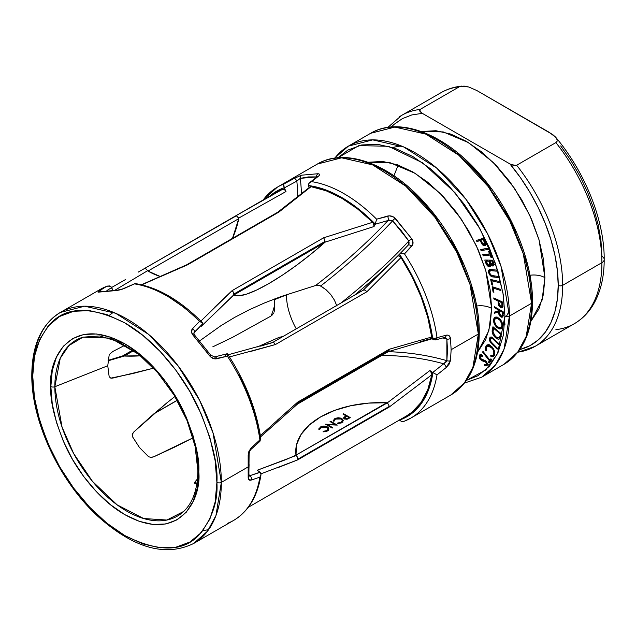 <?xml version="1.0" encoding="UTF-8"?>
<svg xmlns="http://www.w3.org/2000/svg" width="636" height="636" viewBox="0 0 636 636"><rect width="100%" height="100%" fill="white"/><g stroke="black" fill="none" stroke-linecap="round" stroke-linejoin="round"><path stroke-width="0.95" d="M266.142 496.986L406.539 415.928A129.346 74.682 -120 0 0 431.852 374.747L389.224 407.04L297.751 459.852L389.224 407.04L389.256 406.42L297.887 459.168L297.751 459.852L277.058 467.985M297.362 404.162L388.477 351.557L389.256 350.046L297.887 402.795L297.481 404.083L296.177 404.162M31.8 374.779C31.212 421.127 59.593 481.595 98.334 516.726C133.838 548.256 165.63 557.168 193.718 543.446L233.658 520.391A133.369 77.004 -120 0 0 259.893 477.127L251.347 480.021L248.803 479.687L248.175 477.405L248.509 466.705L221.336 482.39A133.369 77.004 60 0 1 193.718 543.446L207.487 531.211L215.946 515.581L221.336 482.39A3.14 1.813 180 0 1 216.9 482.39C218.132 501.589 211.987 519.31 198.48 535.56C182.492 552.135 157.935 552.135 124.807 535.56C93.548 517.935 65.269 481.492 51.134 450.495C37.627 418.647 31.49 393.835 32.722 376.059L34.487 397.826L39.726 420.801L48.241 444.095L59.689 466.824L73.649 488.106L89.565 507.123L106.84 523.15L124.807 535.56L142.774 543.891L160.049 547.819L175.973 547.183L189.926 542.015L201.381 532.507L209.888 519.04L215.127 502.114L216.9 482.39L215.127 460.623L209.888 437.655L201.381 414.354L189.926 391.633L175.973 370.351L160.049 351.326L142.774 335.307L124.807 322.889L106.84 314.558L89.565 310.638L73.649 311.274L59.689 316.442L48.241 325.942L39.726 339.409L34.487 356.335L32.722 376.059C31.49 356.868 37.627 339.139 51.134 322.889C67.13 306.314 91.687 306.314 124.807 322.889C156.074 340.514 184.353 376.965 198.48 407.954C211.987 439.81 218.132 464.622 216.9 482.39A3.14 1.813 0 0 0 221.336 482.39L213.02 432.885L199.609 400.306L177.905 365.628L148.641 334.417L115.633 313.262L84.636 306.194L60.341 312.443C41.594 324.082 32.078 344.855 31.8 374.779A3.14 1.813 0 0 0 32.722 376.059A3.14 1.813 180 0 1 31.8 374.779A3.14 1.813 180 0 1 32.722 373.499A133.369 77.004 60 0 1 60.341 312.443A133.369 77.004 60 0 1 163.118 348.17A133.369 77.004 60 0 1 221.336 482.39L248.509 466.705L248.175 455.265L248.907 451.298L251.347 447.696L259.893 439.937A133.369 77.004 -120 0 0 227.378 356.136L214.761 358.863L210.643 356.939L192.962 335.1L191.476 331.761L192.597 328.589L199.489 321.434L202.55 322.921L201.35 326.22L233.833 294.993A84.731 17.903 141.2 0 0 324.591 242.602L325.052 241.394L233.976 293.975L233.833 294.993L324.591 242.602L310.821 254.257L296.495 265.307L282.281 275.237L268.821 283.584L256.737 289.984L246.585 294.126L238.834 295.82L233.833 294.993L324.901 242.221L374.032 226.535L375.272 224.103L358.863 209.212L341.866 197.573L324.869 189.592L308.46 185.529L309.128 187.612L308.492 184.209L309.183 183.041L311.56 181.634A133.369 77.004 60 0 1 376.607 219.189L389.622 215.843L394.082 217.289L411.882 238.953L412.772 240.821L412.7 244.629L404.488 253.867A133.369 77.004 60 0 1 437.012 337.692L446.202 335.204L447.855 335.124L449.255 335.832L450.487 338.455L451.131 349.721L478.336 334.019A3.14 1.813 0 0 0 479.258 332.739A3.14 1.813 180 0 1 478.336 334.019A133.369 77.004 -120 0 0 420.118 199.799A133.369 77.004 -120 0 0 317.34 164.064L341.635 157.815L372.624 164.883L405.641 186.046L434.905 217.25L456.608 251.935L470.02 284.507L478.336 334.019L451.131 349.721L450.487 360.604L449.111 364.197L446.202 367.529L437.012 374.866A133.369 77.004 60 0 1 410.769 418.13A133.369 77.004 60 0 1 404.488 421.135A133.369 77.004 -120 0 0 410.848 418.091A133.369 77.004 -120 0 0 437.012 374.866L446.202 367.529L450.487 360.604L451.131 349.721L450.487 338.455C449.962 335.8 448.531 334.711 446.202 335.204L437.012 337.692A133.369 77.004 -120 0 0 404.488 253.867L401.753 253.621L404.488 253.867L411.691 246.259C413.424 244.216 413.487 241.783 411.882 238.953L395.274 218.299C392.881 216.145 390.265 215.413 387.443 216.097L376.607 219.189A133.369 77.004 -120 0 0 311.56 181.634L318.429 176.251L310.265 182.166M296.257 328.836A50.212 28.986 60 0 1 286.454 294.905L287.567 294.261L286.454 294.905A50.212 28.986 -120 0 0 296.257 328.836M319.336 175.305L318.429 176.251C320.043 174.868 319.924 174.026 318.064 173.715L319.113 173.986L319.336 175.305M244.884 210.548L282.71 189.21L284.427 189.576L285.993 191.516L284.34 187.89L296.829 181.117L300.295 178.35A147.496 116.324 -95.1 0 1 301.424 193.654A147.496 116.324 84.9 0 0 300.295 178.35A3.14 2.465 -105.1 0 1 301.456 175.202L318.064 173.715L301.456 175.202L294.182 178.414L301.456 175.202A3.14 2.465 74.9 0 0 300.295 178.35L308.325 176.935L316.513 176.903A147.496 116.324 -95.1 0 1 316.553 177.213M263.153 199.998A133.369 77.004 60 0 1 277.399 187.127A133.369 77.004 60 0 1 283.68 184.122L294.182 178.414L283.68 184.122A133.369 77.004 -120 0 0 277.32 187.175M100.202 289.428A133.369 77.004 60 0 1 106.562 286.383L99.327 290.906C97.602 291.996 97.539 292.361 99.137 292.004L115.744 290.525L123.575 288.744L134.458 283.887A133.369 77.004 60 0 1 199.489 321.434A133.369 77.004 -120 0 0 134.458 283.887L121.397 289.571L116.945 290.485L98.254 292.155L99.327 290.906L106.562 286.383A133.369 77.004 -120 0 0 100.281 289.38L60.341 312.443M183.605 511.487L166.894 520.041L143.641 518.523L117.119 504.849L92.466 481.357L73.712 453.643L62.026 427.034L54.839 386.736L107.762 365.756L54.839 386.736A101.514 58.607 60 0 1 82.974 337.175L99.582 335.951L118.63 341.691L138.513 354.173L157.521 372.465L174.113 395.131L186.968 420.388L195.085 446.249L197.852 470.648C197.621 489.148 192.875 502.758 183.605 511.487A101.514 58.607 60 0 1 103.573 493.369A101.514 58.607 60 0 1 54.839 386.736A3.14 1.813 180 0 1 50.848 386.521C49.862 400.799 54.791 420.73 65.635 446.305C76.988 471.204 99.701 500.476 124.807 514.635C179.551 545.076 201.747 498.624 198.774 471.928A3.14 1.813 180 0 1 197.852 470.656A3.14 1.813 0 0 0 198.774 471.928C199.76 457.65 194.831 437.727 183.979 412.144C172.626 387.252 149.921 357.981 124.807 343.822C70.063 313.381 47.875 359.825 50.848 386.521A3.14 1.813 0 0 0 54.839 386.736L60.253 358.283L68.903 345.579L82.974 337.175L110.521 338.106L142.472 356.486A101.514 58.607 60 0 1 142.472 356.486M196.643 450.336A101.514 58.607 60 0 0 196.635 450.304L198.408 469.622A3.14 1.813 180 0 0 197.852 470.656M274.736 299.548L286.454 294.905L274.736 299.548L274.736 298.888L274.601 305.407L274.736 299.548M274.203 311.727L274.601 305.407L274.203 311.727M270.96 316.076L232.386 337.43L270.96 316.076A145.119 83.785 0 0 0 274.625 304.938A145.119 83.785 180 0 1 270.96 316.076M212.79 346.835L232.386 337.43M110.918 378.118L132.892 373.523L153.626 368.149M107.762 365.756L109.161 376.687L107.762 365.756L109.161 355.063L107.762 365.756M174.002 447.426L193.002 437.854L153.713 456.823L174.002 447.426M150.191 457.387L153.713 456.823L151.185 457.435L148.617 456.743L139.491 447.553L148.617 456.743M132.399 436.574L139.491 447.553L132.399 436.574L132.375 434.046L133.767 432.011L132.209 434.595L132.399 436.574M149.945 417.256L133.767 432.011L166.632 403.081L149.945 417.256M174.94 396.482L166.632 403.081L174.94 396.482M279.204 337.319L257.485 346.906L279.204 337.319A145.119 30.671 -38.8 0 1 281.629 336.826A145.119 30.671 141.2 0 0 279.204 337.319L281.486 336.826L279.204 337.319M194.608 483.169L194.624 482.517L195.085 483.575L196.826 483.964M197.486 478.821L194.568 482.827M560.674 145.906L570.913 160.574L579.968 176.156L587.648 192.326L593.785 208.767L598.261 225.12L600.988 241.068L601.902 256.268A7.847 4.532 180 0 1 604.2 259.472A7.847 4.532 180 0 1 601.902 262.676A133.369 77.004 60 0 1 574.364 323.684A133.369 77.004 60 0 1 555.904 329.647M535.25 346.262A133.369 77.004 -120 0 0 562.661 285.333L601.902 262.676A7.847 4.532 0 0 0 604.2 259.472C604.208 277.574 600.4 292.91 592.776 305.495C587.95 313.278 581.789 319.359 574.276 323.732A133.369 77.004 -120 0 0 601.902 262.676L562.661 285.333A133.369 77.004 60 0 1 535.035 346.389A133.369 77.004 60 0 1 517.887 352.153M512.179 164.97L509.953 163.945A130.237 75.191 60 0 1 558.217 285.333A3.14 1.813 0 0 0 562.661 285.333A3.14 1.813 180 0 1 558.217 285.333A130.237 75.191 60 0 1 519.795 349.562L529.883 345.706L538.207 339.966L545.235 332.278L550.84 322.786L554.918 311.656L557.39 299.095L558.217 285.333L557.39 270.61L554.918 255.195L550.84 239.367L545.235 223.403L538.207 207.598L529.883 192.239L520.407 177.595L509.953 163.945L422.312 113.343L411.85 114.925L402.381 118.622L394.05 124.37L391.291 126.993M529.939 275.277A15.693 9.063 180 0 1 544.909 277.646L542.071 300.184L530.853 321.387L538.907 308.993L543.39 294.516L544.909 277.646A15.693 9.063 0 0 0 529.939 275.277M485.419 347.964L486.373 347.709M334.838 158.102A133.369 77.004 60 0 1 348.409 146.129L370.597 133.314L394.892 127.065L425.882 134.14L458.89 155.295L488.162 186.507L509.865 221.185L523.277 253.764L531.593 303.269A3.14 1.813 0 0 0 532.515 301.989A3.14 1.813 180 0 1 531.593 303.269A133.369 77.004 -120 0 0 473.375 169.049A133.369 77.004 -120 0 0 370.597 133.314C399.042 116.213 444.246 133.632 479.019 173.358C511.177 209.029 532.889 261.102 532.515 301.989C532.229 331.905 522.72 352.686 503.966 364.325A133.369 77.004 -120 0 0 531.593 303.269L509.404 316.084L531.593 303.269L526.195 336.452L517.744 352.082L503.966 364.325L481.778 377.14L495.555 364.897L504.006 349.267L509.404 316.084L501.089 266.571L487.669 234L465.973 199.314L436.701 168.111L403.693 146.948L372.696 139.88L348.409 146.129A133.369 77.004 60 0 1 451.186 181.856A133.369 77.004 60 0 1 509.404 316.084A3.14 1.813 180 0 1 504.96 316.084A3.14 1.813 0 0 0 509.404 316.084A133.369 77.004 60 0 1 481.778 377.14L464.495 383.071M338.034 157.736L358.831 145.612L388.437 146.28L422.805 162.935L455.177 192.883L479.973 228.825L495.452 263.535L502.973 292.958L504.96 316.084L503.195 294.317L497.956 271.341L489.442 248.04L477.994 225.319L464.034 204.037L448.118 185.02L430.842 168.993L412.875 156.575L394.908 148.244L377.633 144.324L361.709 144.96L347.757 150.128L338.034 157.736M476.682 306.019A15.693 9.063 180 0 1 491.652 308.396L488.822 330.927L477.596 352.129L485.65 339.743L490.133 325.266L491.652 308.396A15.693 9.063 0 0 0 476.682 306.019M466.538 380.312L477.994 375.701L489.442 366.201L497.956 352.726L503.195 335.808L504.96 316.084L497.583 353.529L485.753 370.001L466.538 380.312M483.026 351.422L489.895 360.151L490.913 358.776L491.652 359.714L489.148 363.084L488.408 362.146L489.426 360.779L482.565 352.05L483.026 351.422L482.565 352.05L489.426 360.779L488.408 362.146L489.148 363.084L491.652 359.714L490.913 358.776L489.895 360.151L491.342 359.316L489.895 360.151L483.026 351.422M492.264 337.39L499.109 343.893L498.823 344.688L492.296 338.432L491.262 338.153L490.38 338.972L490.913 341.699L497.479 348.361L497.193 349.156L489.919 341.357L489.426 339.664L489.744 337.851L490.579 337.088L492.264 337.39L490.348 337.191L489.577 338.241C489.195 340.371 490.062 342.367 492.153 344.227L497.193 349.156L497.479 348.361L491.175 342.081L490.38 338.972L490.944 338.28L492.662 338.694L498.823 344.688L499.109 343.893L492.264 337.39M493.544 319.741L494.077 318.048L495.237 317.125L496.835 317.078L499.53 318.692L501.756 321.721L502.591 324.05L502.209 327.93L501.041 328.868L499.419 328.915L496.708 327.278L494.498 324.233L493.544 319.741C493.464 322.969 494.824 325.727 497.598 328.001L501.422 328.701L502.734 326.212C502.782 322.977 501.422 320.226 498.64 317.968L494.84 317.308L493.544 319.741L494.808 319.01L493.544 319.741M493.87 298.984L493.79 297.918L502.623 302.068L502.758 306.973L502.154 307.745L501.152 307.776L498.735 305.447L497.98 300.915L493.87 298.984L497.98 300.915L498.385 304.453L500.778 307.625L502.202 307.721L502.838 306.592L502.623 302.068L493.79 297.918L493.87 298.984L494.856 298.419L493.87 298.984M491.851 284.896L490.65 279.442L499.149 281.486L499.395 282.615L491.715 280.778L492.677 285.095L491.851 284.896L492.677 285.095L491.715 280.778L499.395 282.615L499.149 281.486L490.65 279.442L491.851 284.896L492.542 284.499L491.851 284.896M489.354 266.889L490.428 266.269L489.354 266.889L491.175 264.218L490.595 264.552L492.757 266.039L493.751 265.466L492.757 266.039C494.037 265.745 494.275 264.544 493.464 262.43L492.709 260.188L484.783 260.037L485.832 263.161L486.484 262.787L485.832 263.161L484.783 260.037L492.709 260.188L493.933 264.353L493.186 265.975L491.644 265.633L490.595 264.552L490.443 266.245L488.853 266.81L487.287 265.737L485.832 263.161L489.354 266.889L489.982 266.746M481.102 250.679L480.617 249.55L487.979 248.191L488.464 249.328L481.102 250.679L488.464 249.328L487.979 248.191L480.617 249.55L481.102 250.679L483.328 249.399L481.102 250.679M367.974 162.252L382.729 161.472L397.508 164.827L412.875 171.951L428.243 182.572L443.022 196.278L456.64 212.551L468.573 230.749L478.375 250.194L485.65 270.125L490.133 289.778L491.652 308.396L485.801 270.626L476.467 245.941L461.291 219.11L440.263 193.439L415.292 173.389L389.94 162.649L367.974 162.252M484.823 245.798L485.316 245.512L484.823 245.798L485.522 243.087L483.32 238.269L476.372 240.456L476.905 241.569L482.358 239.271L476.905 241.569L476.372 240.456L483.32 238.269L485.65 243.572L485.101 245.679L484.052 245.838L482.557 244.86L480.132 240.551L476.905 241.569L480.132 240.551L482.001 244.137L485.101 245.679M482.732 254.654L489.593 253.891L488.583 251.347L489.323 251.26L491.811 257.516L491.072 257.596L490.054 255.052L483.193 255.815L482.732 254.654L483.193 255.815L490.054 255.052L491.072 257.596L491.811 257.516L489.323 251.26L488.583 251.347L489.593 253.891L482.732 254.654M489.418 269.481L488.758 272.947L489.418 272.566L488.758 272.947C489.807 275.611 491.31 276.946 493.258 276.978L494.848 276.056L493.258 276.978L498.195 277.535L497.861 276.398L491.62 275.587L489.521 272.979L490.324 270.523L491.978 269.569L490.324 270.523L491.413 270.602L492.995 269.688L491.413 270.602L496.342 271.159L496.016 270.03L489.418 269.481L496.016 270.03L496.342 271.159L490.022 270.578L489.426 271.27L489.521 272.979L491.294 275.42L497.861 276.398L498.195 277.535L492.638 276.883L490.682 275.992L488.663 272.613L488.528 270.753L489.219 269.577M493.083 292.011L492.177 286.685L500.763 289.475L500.945 290.588L493.194 288.06L493.91 292.282L493.083 292.011L493.91 292.282L493.194 288.06L500.945 290.588L500.763 289.475L492.177 286.685L493.083 292.011L493.798 291.598L493.083 292.011M494.371 307.633L494.371 306.711L503.243 311.839L502.838 316.808L501.645 317.221L499.785 315.997L498.703 313.938L498.465 311.879L494.371 313.286L494.371 312.141L498.465 310.742L498.465 309.994L494.371 307.633L498.465 309.994L498.465 310.742L494.371 312.141L494.371 313.286L498.465 311.879L500.874 316.903L502.504 317.102L503.243 313.89L503.243 311.839L494.371 306.711L494.371 307.633L495.166 307.172L494.371 307.633M495.468 337.668L493.138 334.846L492.24 332.556L492.98 326.745L501.558 334.027L499.777 338.813L498.115 339.115L495.468 337.668C497.424 339.338 498.998 339.592 500.182 338.432L501.558 334.027L492.98 326.745L492.336 329.535L493.457 328.884L492.336 329.535C491.684 332.39 492.725 335.108 495.468 337.668L496.239 337.223L495.468 337.668M492.208 347.033L494.57 351.485L494.776 353.703L493.973 355.914L492.677 356.764L490.944 356.605L490.761 355.516L492.391 355.572L493.274 354.904L493.854 352.257L492.94 349.395L490.284 346.397L488.806 345.817L487.049 346.397L486.262 348.663L486.635 350.857L485.864 350.865L485.65 350.158L485.562 347.002L487.128 344.823L489.736 345.038L492.208 347.033L488.901 344.728L486.985 344.895L485.944 346.04L485.864 350.865L486.635 350.857L486.667 346.93L487.494 346.032L491.739 347.685C493.743 350.229 494.331 352.519 493.488 354.57L492.685 355.437L490.761 355.516L490.944 356.605L493.282 356.526L494.275 355.445C495.349 352.972 494.657 350.166 492.208 347.033M480.379 355.906L482.645 356.478L482.724 355.516L479.631 354.968L480.101 359.205L480.792 358.807L480.101 359.205L479.457 358.02L479.218 355.723L479.91 354.745L481.007 354.618L482.724 355.516L482.645 356.478L480.379 355.906L480.275 357.965L481.532 359.435L486.421 361.582L487.581 364.07L486.938 365.827L484.624 365.374L484.6 364.317L486.071 364.794L486.643 364.237L485.896 362.178L481.818 360.692L480.101 359.205L486.23 362.568L486.262 364.722L487.573 363.959L486.429 364.587L484.6 364.317L484.624 365.374L487.168 365.644L486.739 361.979L485.363 360.707L480.641 358.609L480.379 355.906L481.913 354.991M399.384 419.927L411.746 413.511L421.62 403.121L428.743 389.327L432.885 372.601L429.904 370.55L387.245 402.906L295.971 455.145L296.583 444.667L301.051 434.499L309.168 425.118L320.56 416.946L334.711 410.363L350.961 405.681L368.57 403.105L386.728 402.747A84.731 48.916 0 0 0 295.971 455.145L286.439 459.407L257.23 470.25L260.211 472.302L249.845 475.696A145.119 83.785 180 0 1 249.169 474.885A145.119 83.785 0 0 0 249.845 475.696L249.296 476.014M330.036 421.596L335.267 424.61L325.513 424.204L332.167 428.052L332.771 427.702L327.524 424.681L337.295 425.094L330.633 421.247L330.036 421.596L335.267 424.61L325.513 424.204L332.167 428.052L332.771 427.702L327.524 424.681L337.295 425.094L330.633 421.247L330.036 421.596M343.607 413.758L343.011 414.108L346.079 415.88L343.806 417.439L343.671 418.242L344.378 418.933L346.978 419.275L350.261 417.606L343.607 413.758L343.607 414.449L343.607 413.758L343.011 414.108L346.079 415.88L344.02 417.192L343.615 417.963L344.378 418.933L347.343 419.172L350.261 417.606L343.607 413.758M341.731 422.725L343.289 420.706L342.486 419.092L340.387 418.043L338.01 417.773L335.426 418.337L333.192 420.491L333.224 421.167L334.146 421.096L334.377 420.006L336.023 418.774L339.87 418.456L341.723 419.339L342.295 421.024L340.729 422.503L337.557 423.067L337.438 423.6L341.357 422.924L343.297 420.635L341.85 418.663L338.638 417.773L334.727 418.687L333.224 421.167L334.146 421.096L335.411 419.084L341.214 418.981L342.375 420.555L341.087 422.312L337.557 423.067L337.438 423.6L341.731 422.725M327.397 431.001L328.955 428.982L328.144 427.376L326.045 426.327L323.676 426.048L321.093 426.613L318.859 428.767L318.882 429.443L319.805 429.372L320.043 428.282L321.371 427.201L325.537 426.74L327.389 427.615L327.961 429.3L326.387 430.779L323.215 431.343L323.096 431.876L327.023 431.2L328.955 428.91L327.516 426.939L324.296 426.056L320.385 426.971L318.882 429.443L319.805 429.372L321.077 427.36L326.872 427.257L328.041 428.831L326.745 430.588L323.215 431.343L323.096 431.876L327.397 431.001M387.88 127.383L401.666 115.378A133.369 77.004 60 0 1 420.038 109.464A133.369 77.004 -120 0 0 399.567 116.666M438.808 94.017A133.369 77.004 60 0 1 459.279 86.806L464.034 86.083L468.819 87.013L476.833 90.535L552.795 134.633L555.546 137.082L557.16 139.841L557.08 141.303L555.904 142.591A133.369 77.004 60 0 1 601.902 262.676A133.369 77.004 -120 0 0 555.904 142.591L516.663 165.249A133.369 77.004 60 0 1 562.661 285.333A133.369 77.004 -120 0 0 516.663 165.249L513.029 165.233L509.953 163.945L422.312 113.343L420.062 111.562L419.522 110.505L420.038 109.464L459.279 86.806A133.369 77.004 -120 0 0 440.907 92.721L401.666 115.378M420.038 109.464L459.279 86.806L461.76 86.099C454.199 86.878 447.251 89.08 440.907 92.721M111.57 287.385L112.85 290.207L110.624 286.367L111.57 287.385M125.57 279.522L111.618 287.488M273.321 194.409L282.71 189.21A129.346 74.682 -120 0 0 277.193 191.889L235.63 215.898M144.118 268.734L145.954 268.845L144.118 268.734L235.614 215.906L237.125 216.208L235.598 215.922L282.71 189.21L284.427 189.576L285.993 191.516L238.699 218.116L237.125 216.208L238.754 218.665L232.498 238.341A84.731 66.828 84.9 0 0 238.754 218.665L147.997 271.063L145.954 268.845L147.631 270.69L114.941 290.207L147.631 270.69L147.997 271.063A84.731 66.828 84.9 0 0 160.177 276.469L147.997 271.063L238.754 218.665L238.699 218.116L285.993 191.516L284.244 187.692L271.977 194.314L269.608 196.27A130.237 75.191 60 0 1 284.244 187.692L283.68 184.122L283.473 185.338L284.34 187.89L296.829 181.117A145.119 114.448 -95.1 0 1 297.751 196.54A145.119 114.448 84.9 0 0 296.829 181.117A3.14 1.177 -118.4 0 0 294.182 178.414A3.14 1.177 61.6 0 1 296.829 181.117L300.295 178.35L316.513 176.903A3.14 2.457 -85.2 0 1 318.064 173.715A3.14 2.457 94.8 0 0 316.513 176.903L316.808 177.015M169.192 297.266L186.181 308.897M214.69 307.212L232.092 290.644L323.573 237.824L372.696 222.282A129.346 74.682 -120 0 0 311.028 186.674L278.926 212.05L187.445 264.862L161.21 276.334M278.012 212.09L278.926 212.05L311.028 186.674L309.7 187.318L311.028 186.674L326.212 190.816L341.866 198.297L357.512 208.886L372.696 222.282L374.024 224.46L374.032 226.535L375.208 224.238L388.079 220.501A145.119 30.671 -38.8 0 1 315.639 285.485L319.749 285.516L326.125 289.785L330.728 294.524L334.377 300.041L336.953 306.123L334.377 300.041L330.728 294.524L326.125 289.785L320.735 285.946A147.496 31.172 141.2 0 0 392.603 220.835L401.101 230.494L408.821 241.004A147.496 31.172 -38.8 0 1 340.713 303.173A147.496 31.172 141.2 0 0 408.821 241.004L409.139 243.127L408.026 245.313A3.14 1.829 43.7 0 1 411.691 246.259A3.14 1.829 -136.3 0 0 408.042 245.289L397.739 256.038L399.297 255.895L401.022 257.516L366.9 291.733L275.428 344.545L250.33 351.549M238.786 374.151L248.501 395.346L255.624 416.803L259.925 437.83L260.824 438.792L259.893 439.937A3.14 1.479 -7.9 0 0 260.816 438.689C256.554 409.663 245.44 381.393 227.473 353.87M226.718 354.014L225.072 355.739L227.33 353.751L227.378 356.136A133.369 77.004 60 0 1 259.893 439.937L260.06 440.82L259.25 441.63M277.058 420.476L297.751 402.079L389.224 349.267L431.852 336.985A129.346 74.682 -120 0 0 401.022 257.516L412.08 276.771L421.072 296.837L427.734 317.102L431.876 337.803L432.607 338.145L428.298 317.118L421.175 295.653L411.46 274.458L399.48 254.225L363.029 290.413M524.581 255.966L529.82 278.942L531.593 300.709A3.14 1.813 180 0 1 532.515 301.989M457.467 153.618L474.742 169.645L490.666 188.661M504.618 209.944L516.074 232.673M401.284 145.93L392.428 147.425M421.231 131.501L443.197 131.906L468.549 142.639L493.52 162.689L514.548 188.359L529.724 215.199L539.058 239.875L544.909 277.646L543.39 259.027L538.907 239.375L531.632 219.444L521.83 200.006L509.897 181.801L496.279 165.535L481.5 151.821L466.132 141.2L450.765 134.077L435.986 130.722L421.231 131.501M461.505 86.13L468.819 87.013L476.833 90.535L549.448 132.463L555.808 137.384C585.192 172.316 604.478 220.613 604.2 259.472M109.503 354.308L112.842 351.477L109.503 354.308M125.205 345.11L112.842 351.477M281.048 296.551L315.639 285.485L281.048 296.551L264.64 302.895L281.048 296.551M249.137 309.827L264.64 302.895L249.137 309.827L234.605 317.42L249.137 309.827M220.954 325.68L234.605 317.42L220.954 325.68L199.561 340.944L220.954 325.68M50.848 386.521L52.263 370.685L56.477 357.09L63.314 346.27L72.512 338.638L83.713 334.488L96.505 333.98L110.378 337.128L124.807 343.822L139.236 353.791L153.117 366.662L165.901 381.934L177.11 399.026L186.308 417.28L193.145 435.994L197.351 454.446L198.774 471.928L197.351 487.772L193.145 501.359L186.308 512.179L177.11 519.811L165.901 523.961L153.117 524.469L139.236 521.321L124.807 514.635L110.378 504.658L96.505 491.787L83.713 476.515L72.512 459.423L63.314 441.169L56.477 422.455L52.263 404.003L50.848 386.521M366.845 438.824L373.896 434.778M444.874 337.255L446.87 339.06A147.496 85.152 0 0 0 442.767 337.915A147.496 85.152 180 0 1 446.87 339.06L447.49 350.054L446.87 360.684L445.796 362.337L443.674 363.792A145.119 83.785 0 0 0 381.767 355.429A145.119 83.785 180 0 1 443.674 363.792L432.734 372.489L429.904 370.55L431.462 372.481L431.852 374.747L427.734 389.868L421.072 402.445L412.08 412.128L406.301 416.063M471.324 286.717L476.563 309.684L478.336 331.451A3.14 1.813 180 0 1 479.258 332.739C478.972 362.655 469.463 383.436 450.709 395.075A133.369 77.004 -120 0 0 478.336 334.019L472.938 367.203L464.487 382.832L450.709 395.075L410.769 418.13L404.011 421.342M404.21 184.368L421.485 200.388L437.409 219.412M451.361 240.694L462.817 263.415M388.151 351.684A147.496 85.152 180 0 1 446.87 360.684A147.496 85.152 0 0 0 388.254 351.684L431.709 338.869L431.852 336.985L389.224 349.267L297.751 402.079L260.363 435.596M261.014 473.804L297.751 459.852L297.481 457.141L296.177 455.479L257.23 470.25L260.052 472.19L249.845 475.696A3.14 2.234 71.2 0 1 251.347 480.021A3.14 2.234 -108.8 0 0 249.845 475.696M420.658 341.564L431.693 338.424M248.771 475.06L249.081 464.598M272.319 342.677L273.893 342.709L272.319 342.677L260.641 346.127M354.514 295.199A145.119 30.671 141.2 0 0 398.915 254.805A145.119 30.671 -38.8 0 1 354.514 295.199M201.866 322.19L202.55 322.921L199.489 321.434L192.597 328.589A3.14 1.995 44.2 0 1 194.242 332.405A145.119 30.671 141.2 0 0 193.845 333.884A145.119 30.671 -38.8 0 1 194.242 332.405L202.526 323.923L201.35 326.22L233.833 294.802L233.428 292.17L232.092 290.644L200.865 321.101M106.912 290.549L111.666 287.583L106.912 290.549M122.207 356.255L108.056 360.819L124.29 356.025L133.727 350.579L124.29 356.025A84.731 48.916 0 0 0 140.548 355.818L122.541 355.977M152.99 368.324L112.842 378.07L110.656 378.054L109.161 376.687M177.166 400.283L154.182 413.543L177.166 400.283M195.165 483.599A145.119 114.448 -95.1 0 1 195.57 480.991A145.119 114.448 84.9 0 0 195.165 483.599M555.546 137.082L557.16 139.841L557.08 141.303L555.904 142.591L516.663 165.249M111.721 378.197L110.656 378.054M106.562 286.383L109.297 285.89L110.624 286.367L107.309 286.073M99.327 290.906A3.14 2.345 57.8 0 1 101.665 291.352A3.14 2.345 -122.2 0 0 99.327 290.906M99.137 292.004A3.14 2.592 -103.6 0 1 99.717 291.781A3.14 2.592 76.4 0 0 99.137 292.004M115.744 290.525A3.14 2.329 -87.9 0 1 116.786 290.247A3.14 2.329 92.1 0 0 115.744 290.525M99.518 291.837L116.77 290.247C117.859 290.413 119.973 289.913 123.098 288.736A3.14 1.224 65.7 0 1 123.575 288.744A3.14 1.224 -114.3 0 0 123.074 288.744M123.098 288.736L135.015 283.592M193.821 333.01L202.526 323.923L202.55 322.921M214.189 357.217A3.14 1.693 75.7 0 1 214.714 356.907A3.14 1.693 75.7 0 1 216.836 358.752L227.378 356.136L227.585 355.031M227.33 353.751L226.814 353.926M227.139 353.743L214.682 356.915L210.778 355.206L209.57 355.763L210.778 355.206L194.425 334.862L193.797 333.081L194.242 332.405A3.14 1.995 -135.8 0 0 192.597 328.589C190.975 330.474 191.094 332.644 192.962 335.1A3.14 0.97 -40.8 0 1 194.425 334.862L194.425 334.862A3.14 0.97 139.2 0 0 192.962 335.1L209.57 355.763C211.709 358.283 214.133 359.276 216.836 358.752A3.14 1.693 -104.3 0 0 214.714 356.907M273.949 312.761L271.771 315.52M317.285 176.641A3.14 2.305 52.2 0 1 318.429 176.251A3.14 2.305 -127.8 0 0 317.285 176.641M309.183 183.041L308.46 185.529A130.237 75.191 60 0 1 375.272 224.103L376.607 219.189L375.208 224.238L389.391 220.112L392.603 220.835A147.496 31.172 -38.8 0 1 320.735 285.946L318.374 285.254L315.639 285.485A145.119 30.671 141.2 0 0 388.079 220.501A3.14 1.526 -106.1 0 0 387.443 216.097A3.14 1.526 73.9 0 1 388.079 220.501L392.603 220.835A3.14 0.851 -44 0 1 395.274 218.299A3.14 0.851 136 0 0 392.603 220.835L408.821 241.004A3.14 0.469 -33.7 0 1 411.882 238.953A3.14 0.469 146.3 0 0 408.821 241.004L408.058 245.281M399.48 254.225L400.426 253.804L399.48 254.225A130.237 75.191 60 0 1 432.607 338.145A3.14 1.479 -7.9 0 0 437.012 337.692L434.801 338.36L431.876 337.803L431.693 338.789M400.426 253.804L401.753 253.621M201.54 325.298L201.35 326.22M233.428 292.17L233.976 293.975L325.052 241.394L324.654 239.51L323.573 237.824L232.092 290.644L233.428 292.17M372.696 222.282L323.573 237.824L324.654 239.51L324.901 242.221L374.032 226.535L373.491 223.284M397.739 256.038L396.204 257.62L397.739 256.038M229.469 356.931L275.428 344.545L273.893 342.709L275.428 344.545L366.9 291.733L365.064 290.072L366.9 291.733L401.022 257.508M400.259 256.57L398.422 255.712M365.064 290.072L363.53 290L272.47 342.573M277.344 212.615L186.181 265.252M311.028 186.674L310.241 186.769M187.095 264.775L141.828 284.841M236.282 215.819L144.173 268.702M113.351 312.3L109.185 315.408M260.593 438.244L260.824 438.792M387.245 351.589L388.612 351.47L389.224 349.267L389.256 350.046L297.887 402.795L297.751 402.079L297.481 404.083L260.561 436.884M259.814 441.44A3.14 1.431 -132 0 0 259.893 439.937L251.347 447.696A3.14 1.415 48.1 0 1 251.252 449.143A3.14 1.415 -131.9 0 0 251.347 447.696L248.175 455.265A3.14 1.558 -3.2 0 0 249.097 454.088A3.14 1.558 176.8 0 1 248.175 455.265L248.175 477.405A3.14 2.043 3.6 0 0 249.097 476.078A3.14 2.043 -176.4 0 1 249.097 476.078A3.14 2.043 -176.4 0 1 248.175 477.405C248.183 479.767 249.24 480.641 251.347 480.021L259.893 477.127L261.006 474.623L260.211 472.302L260.991 474.742C257.62 496.231 248.509 511.455 233.658 520.391M248.771 453.436A3.14 1.558 176.8 0 1 249.097 454.088M434.515 339.759A3.14 1.964 -64.7 0 1 433.466 339.696A3.14 1.964 -64.7 0 1 432.607 338.145L433.808 339.807L433.211 339.529M436.209 339.6L435.414 339.934L436.773 338.813L437.012 337.692A3.14 2.099 74.5 0 1 435.692 339.878A3.14 2.099 74.5 0 1 435.66 339.894L431.709 338.869M444.874 337.326A3.14 2.115 -105.5 0 0 446.202 335.204A3.14 2.115 74.5 0 1 444.874 337.326M261.006 474.623L259.893 477.127A133.369 77.004 60 0 1 233.738 520.343A133.369 77.004 60 0 1 227.378 523.388M435.66 339.894L445.081 337.303L446.87 339.06A3.14 1.677 -6.5 0 0 450.487 338.455A3.14 1.677 173.5 0 1 446.87 339.06L446.87 360.684A3.14 1.924 6.9 0 0 450.487 360.604A3.14 1.924 -173.1 0 1 446.87 360.684L443.674 363.792A3.14 1.288 51.4 0 1 446.202 367.529A3.14 1.288 -128.6 0 0 443.674 363.792L432.734 372.489L437.012 374.866L432.885 372.601A130.237 75.191 60 0 1 399.48 420.126L401.753 421.62L404.488 421.135L401.698 421.612M202.979 530.575L208.6 529.693M194.624 482.517L195.57 480.991M275.428 491.612L248.271 507.305M366.9 438.8L372.903 435.35M297.481 457.141L297.887 459.168L389.256 406.42L388.612 404.528L386.728 402.747L295.971 455.145L297.481 457.141M431.844 373.69L429.904 370.55L387.245 402.906L388.612 404.528L389.224 407.04L431.852 374.747M344.02 418.687L344.02 417.192L344.02 418.687M344.974 418.591L344.601 417.701L346.763 416.27L348.981 417.55L348.981 418.345L348.981 417.55L346.477 418.806L344.974 418.591L345.602 416.151L345.602 416.922L346.763 416.27L348.981 417.55L347.765 418.257L347.765 418.997L347.765 418.257L344.974 418.591L344.974 419.203L344.529 417.963L344.529 419.013M346.079 416.66L346.079 415.88L346.079 416.66M337.557 423.608L337.557 423.067L337.557 423.608M341.087 423.051L341.087 422.312L341.087 423.051M333.169 420.754L333.224 421.167M334.727 419.585L334.727 418.687L334.727 419.585M338.638 418.313L338.638 417.773L338.638 418.313M341.85 419.45L341.85 418.663L341.85 419.45M342.947 422.153L342.184 421.43M330.633 421.938L330.633 421.247L330.633 421.938M327.524 425.365L327.524 424.681L327.524 425.365M335.267 425.071L335.267 424.61L335.267 425.071M323.215 431.884L323.215 431.343L323.215 431.884M326.745 431.327L326.745 430.588L326.745 431.327M318.835 429.03L318.882 429.443M320.385 427.861L320.385 426.971L320.385 427.861M324.296 426.589L324.296 426.056L324.296 426.589M327.516 427.726L327.516 426.939L327.516 427.726M328.613 430.437L327.85 429.705M485.729 244.359L485.3 244.073M482.597 243.795L482.001 244.137L482.597 243.795M481.126 240.996L480.522 241.346L481.126 240.996M479.123 240.289L478.836 239.685L479.123 240.289M484.735 243.532L486.23 244.55M483.034 239.056L480.816 240.336L483.034 239.056M483.177 239.589L484.131 241.561L484.735 241.211L484.131 241.561L484.266 244.653L481.714 242.229L480.816 240.336L483.789 239.239L480.816 240.336L482.493 243.644L484.107 244.685L484.823 243.461L483.177 239.589M485.697 243.842L484.266 244.653M488.114 248.517L483.185 249.074L488.114 248.517M491.692 257.23L491.072 257.596L491.692 257.23M490.682 254.694L490.054 255.052L490.682 254.694M490.404 253.979L485.411 254.535L483.193 255.815L485.348 254.368L490.404 253.979M492.757 266.039L493.329 265.912M490.634 265.355L491.072 265.53M493.313 263.876L494.434 264.656M492.312 261.285L492.749 262.604L493.401 262.231L492.749 262.604L492.359 264.862L489.768 261.237L491.62 260.164L489.768 261.237L492.956 260.911L489.768 261.237L490.595 263.384L489.776 263.876L490.602 263.399L491.604 264.584L492.892 264.64L492.312 261.285M493.902 264.099L492.359 264.862M488.973 261.221L489.187 261.865L489.855 261.483L489.187 261.865L489.776 263.876L488.941 265.705L485.936 261.165L487.788 260.092L485.936 261.165L488.973 261.221L490.825 260.156L488.973 261.221L485.936 261.165L487.367 264.648L488.941 265.705L489.831 264.584L488.973 261.221M490.626 264.878L488.941 265.705M492.041 269.386L490.324 270.523M490.706 270.157L490.753 269.433M490.753 269.457L490.738 270.515M493.035 280.015L491.715 280.778L493.035 280.015M494.347 287.393L493.194 288.06L494.347 287.393M502.853 306.425L500.778 307.625L502.853 306.425M499.069 304.056L498.385 304.453L499.069 304.056L500.691 306.52L498.958 303.118L498.839 301.321L499.824 300.756L498.839 301.321L501.844 302.728L501.987 304.612L502.782 304.159L501.987 304.612L501.613 306.552L500.691 306.52L501.883 306.266L501.844 302.728L502.631 302.275L501.844 302.728L498.839 301.321L499.069 304.064M499.713 300.701L498.036 301.671L499.713 300.701M498.958 300.343L497.98 300.915L498.958 300.343M502.225 305.852L502.997 306.337M503.187 315.679L500.874 316.903L502.869 315.488M499.371 311.362L498.465 311.879L499.371 311.362M499.371 311.052L494.371 313.286L496.589 311.998L496.589 311.386L496.589 311.998L499.371 311.052M499.912 309.907L498.465 310.742L499.912 309.907M499.26 309.533L498.465 309.994L499.26 309.533M502.814 315.448L503.481 315.822M502.337 312.228L502.337 314.152L503.243 313.627L502.337 314.152L501.852 316.076L500.874 315.989L499.363 312.395L499.379 310.519L500.174 310.066L499.379 310.519L502.337 312.228L503.132 311.767L502.337 312.228L499.379 310.519L499.602 314.327L501.255 316.148L502.241 315.44L502.337 312.228M504.785 322.643L504.952 324.932M502.321 327.731L501.065 327.437M498.481 327.492L497.598 328.001L498.481 327.492M495.802 318.191L496.167 316.982M495.953 317.515L495.762 318.461M500.739 327.286L501.637 327.635M501.979 326.562L501.184 326.411M501.876 325.648L500.771 327.604L497.71 327.023C495.436 325.187 494.331 322.953 494.395 320.313L495.42 318.405L498.537 318.954L499.316 318.501L498.537 318.954C500.786 320.775 501.899 323.009 501.876 325.648L502.75 325.139L501.876 325.648L501.748 323.883L499.936 320.258L497.082 318.231L495.253 318.517L494.387 321.283L496.295 325.712L499.371 327.802L500.906 327.524L501.876 325.648M499.602 338.924L500.182 338.432M493.6 328.279L500.532 334.162L501.24 333.757L500.532 334.162L500.389 334.775L501.542 334.115L500.389 334.775L499.522 337.279L501.001 336.428L498.982 337.78L495.659 336.77L493.003 331.992L493.6 328.279L494.299 327.874L493.6 328.279L493.003 331.992L494.681 335.8L496.764 337.549L498.823 337.859L499.681 337.016L500.532 334.162L493.6 328.279M494.482 339.362L493.79 339.759L494.482 339.362M493.369 338.288L492.662 338.694L493.369 338.288M492.844 343.83L492.153 344.227L492.844 343.83M491.62 337.891L491.739 337.128M491.588 337.08L489.577 338.241L491.588 337.08M491.795 336.953L491.644 338.384M494.22 355.548L493.162 355.325L490.944 356.605L493.138 355.174L494.355 355.548M494.768 353.839L493.488 354.57L494.768 353.839M492.431 347.288L491.739 347.685L492.431 347.288M486.532 350.476L485.864 350.865L486.532 350.476M488.4 344.37L487.74 345.889L488.162 344.76L485.944 346.04L488.241 344.617M489.267 345.11L489.752 344.728M493.838 354.403L493.417 354.347M490.714 360.978L488.408 362.146L491.564 359.602L490.714 360.978M491.533 359.563L489.426 360.779L491.533 359.563M483.225 351.668L482.565 352.05L483.225 351.668M487.597 364.476L487.097 364.237M485.658 364.778L484.624 365.374L485.658 364.778M486.429 364.587L487.566 363.935M486.882 362.194L486.23 362.568L486.882 362.194M485.888 361.057L484.974 361.59L485.888 361.057M484.886 360.501L483.583 361.256L484.886 360.501M481.365 355.309L481.38 354.737M481.436 354.443L481.38 355.516M486.842 364.094L488.257 364.69M482.414 356.454L482.271 355.786M421.66 112.938L419.577 109.949L420.062 111.562L421.66 112.938M515.82 165.519L510.644 164.319L515.82 165.519M262.787 200.205L277.399 187.127L317.34 164.064C345.785 146.956 390.989 164.382 425.762 204.1C457.92 239.772 479.631 291.845 479.258 332.739M517.752 352.32L535.035 346.389L574.276 323.732M509.301 310.996L506.288 316.537M348.409 146.129L334.623 158.133M398.168 165.058L393.946 175.759M100.281 289.38L107.039 286.168M134.84 283.505C157.569 287.098 180.036 300.105 202.256 322.508M317.507 176.49L309.724 182.532M399.392 254.305L408.042 245.297M228.085 354.793L272.685 342.478M277.646 212.289L310.042 186.897M277.789 212.193L186.531 264.886M141.431 284.745L186.602 264.846M144.149 268.718L138.115 272.184M122.772 355.874L108.104 360.389M122.653 355.914L132.9 349.999M248.883 475.927L249.097 454.08C249.344 451.663 250.059 450.018 251.252 449.143L259.806 441.448L260.816 438.681M177.213 400.37L153.761 413.917M342.375 420.555L342.375 422.288M328.041 428.831L328.041 430.564M501.637 306.544L502.869 305.829M501.852 316.076L503.219 315.289M500.771 327.604L502.989 326.324M495.42 318.405L497.638 317.125M498.982 337.78L501.2 336.5M490.944 338.28L492.367 337.454M492.685 355.437L494.903 354.157M487.494 346.032L489.712 344.752"/></g></svg>
